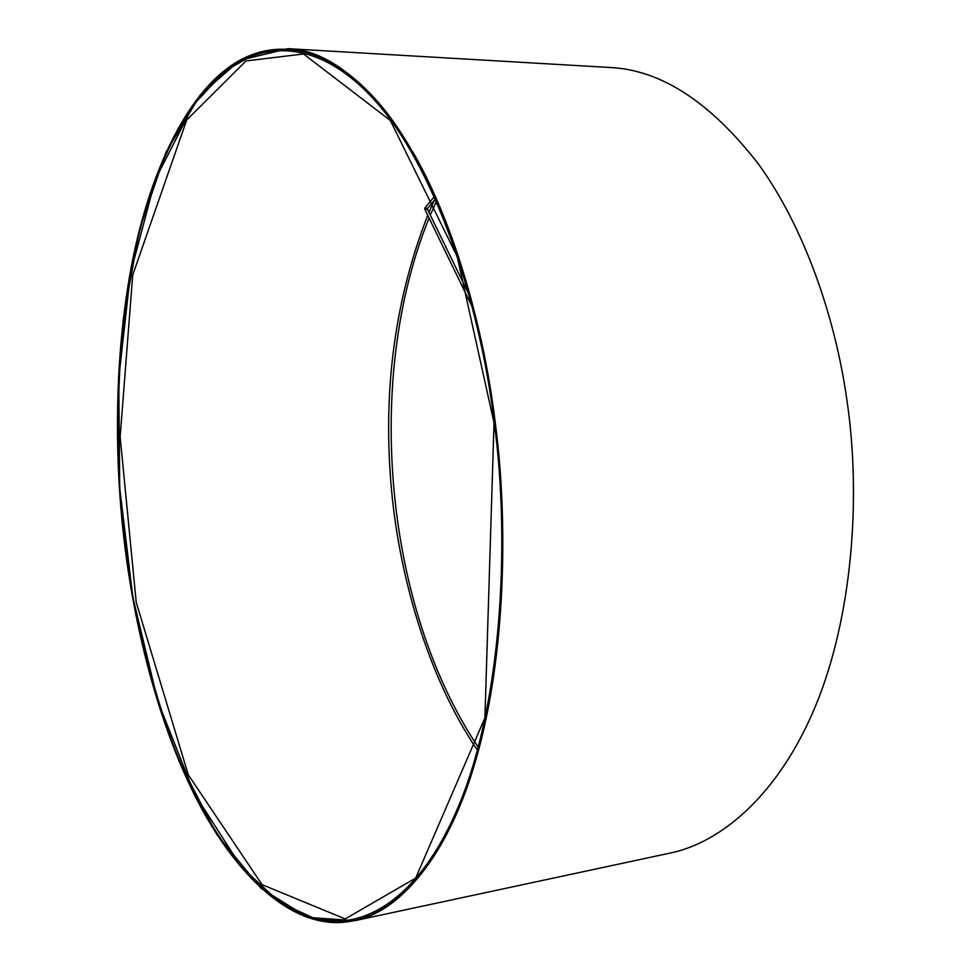 <?xml version="1.0" encoding="UTF-8"?>
<svg xmlns="http://www.w3.org/2000/svg" width="971" height="971" viewBox="0 0 971 971"><rect width="100%" height="100%" fill="white"/><g stroke="black" fill="none" stroke-linecap="round" stroke-linejoin="round"><path stroke-width="1.46" d="M427.094 208.486L425.48 207.782L424.667 208.947L425.48 207.782L427.082 208.462M427.264 208.838L435.154 199.322L427.264 208.838M426.827 209.36L425.152 209.408M495.234 422.421C509.557 533.018 503.949 666.616 474.661 763.874C445.373 861.216 397.637 912.17 354.743 920.69L307.649 917.364L261.114 888.344L217.006 834.708L179.198 761.434C158.091 705.407 142.009 647.633 130.915 588.147L120.404 502.323C116.702 442.436 117.709 381.008 123.414 318.027L139.715 228.865L165.956 152.338L200.16 95.146L239.716 60.336L287.974 48.671C330.322 50.261 372.609 85.849 414.835 155.409C454.525 225.515 483.303 326.426 495.234 422.421C511.826 548.032 501.145 702.616 462.099 800.505C423.101 898.588 366.285 930.4 321.352 921.042C275.91 912.789 226.826 863.049 190.547 786.838C154.268 710.384 132.202 615.371 123.208 532.242C114.08 449.088 114.954 349.621 132.372 261.272C149.85 173.141 183.944 103.436 223.124 71.733C261.66 39.483 319.168 36 376.445 100.292C433.685 164.342 480.05 296.131 495.234 422.421M287.974 48.671L609.982 67.497C661.045 69.851 710.663 102.21 758.837 164.56C804 227.226 835.254 316.364 847.076 401.144C861.338 498.815 852.113 617.131 815.81 705.347C779.47 793.598 721.902 842.561 670.136 853.072L354.743 920.69M608.853 67.436C660.013 69.354 709.837 101.482 758.302 163.832C803.733 226.534 835.194 316.024 847.064 401.144C861.374 499.155 852.016 617.932 815.434 706.22C778.827 794.569 720.943 843.192 669.08 853.291M494.3 422.688C510.819 547.79 500.199 701.717 461.346 799.267C422.531 897.022 365.946 928.834 321.183 919.573C275.898 911.417 226.971 861.908 190.789 785.964C154.607 709.765 132.59 615.019 123.62 532.12C114.517 449.197 115.391 349.997 132.772 261.927C150.214 174.076 184.223 104.625 223.281 73.104C261.697 41.013 318.998 37.651 376.044 101.785C433.042 165.665 479.176 296.932 494.3 422.688M477.149 749.794C428.077 677.552 397.94 573.788 390.803 481.495C383.229 386.628 395.537 297.879 427.726 215.246M428.964 212.321L434.304 200.378M477.963 746.82C385.888 609.23 362.972 381.02 429.073 218.026M430.299 215.089L436.234 201.762M427.058 208.425L468.435 293.448M424.667 208.947L471.821 306.059M434.086 196.931L424.74 208.182M435.166 199.334L427.276 208.862M355.702 920.484L317.153 919.671L280.097 902.629L241.536 867.164L194.564 794.011L158.006 701.62L132.906 597.578L119.724 488.134L118.765 378.253L130.502 273.276L155.409 179.441L193.581 104.734L224.908 71.029L255.446 53.672L288.957 48.744M494.033 422.834L484.917 717.836L415.661 878.112L345.19 918.918L262.061 884.642L188.289 774.846L136.231 602.336L120.149 436.901L132.711 275.072L186.735 119.943L246.003 60.942L303.535 53.963L390.342 120.501L457.183 256.514L494.033 422.834"/></g></svg>
